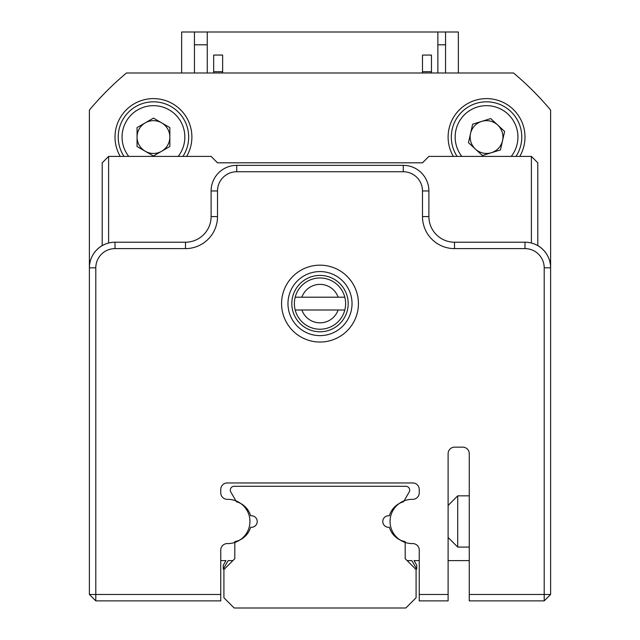<?xml version="1.0" encoding="UTF-8"?>
<svg xmlns="http://www.w3.org/2000/svg" width="640" height="640" viewBox="0 0 640 640"><rect width="100%" height="100%" fill="white"/><g stroke="black" fill="none" stroke-linecap="round" stroke-linejoin="round"><path stroke-width="0.96" d="M537.792 245.6A25.624 25.624 0 0 1 550.608 267.792L550.608 594.48L544.2 594.48L544.2 267.832A19.216 19.216 0 0 0 524.984 248.616L454.52 248.616A32.032 32.032 0 0 1 422.488 216.584L422.488 190.96A19.216 19.216 0 0 0 403.272 171.744L236.728 171.744A19.216 19.216 0 0 0 217.512 190.96L217.512 216.584A32.032 32.032 0 0 1 185.48 248.616L115.016 248.616A19.216 19.216 0 0 0 95.8 267.832L95.8 594.48L220.752 594.48L220.752 600.888L95.8 600.888L95.8 594.48L89.392 594.48L89.392 267.792A25.624 25.624 0 0 1 102.208 245.6M469.256 594.48L544.2 594.48L544.2 600.888L469.256 600.888L469.256 560.6M344.808 310.008A25.624 25.624 0 0 0 344.808 297.192L295.192 297.192A25.624 25.624 0 0 0 295.192 310.008L344.808 310.008A25.624 25.624 0 0 1 295.192 310.008M295.192 297.192A25.624 25.624 0 0 1 344.808 297.192M301.88 310.008A19.216 19.216 0 0 0 338.12 310.008M338.12 297.192A19.216 19.216 0 0 0 301.88 297.192M358.432 303.6A38.432 38.432 0 0 1 320 342.032A38.432 38.432 0 0 1 281.568 303.6A38.432 38.432 0 0 1 320 265.168A38.432 38.432 0 0 1 358.432 303.6M287.968 303.6A32.032 32.032 0 0 0 320 335.632A32.032 32.032 0 0 0 352.032 303.6A32.032 32.032 0 0 0 320 271.576A32.032 32.032 0 0 0 287.968 303.6M419.248 594.48L448.112 594.48L448.112 600.888L419.248 600.888L419.248 550.096A6.512 6.512 0 0 0 412.744 543.584L412.184 543.584A22.128 22.128 0 0 1 390.056 521.456A22.128 22.128 0 0 1 412.184 499.336L412.744 499.336A6.512 6.512 0 0 0 419.248 492.824L419.248 489.472A6.512 6.512 0 0 0 412.744 482.96L227.256 482.96A6.512 6.512 0 0 0 220.752 489.472L220.752 492.824A6.512 6.512 0 0 0 227.256 499.336L227.816 499.336A22.128 22.128 0 0 1 249.944 521.456A22.128 22.128 0 0 1 227.816 543.584L227.256 543.584A6.512 6.512 0 0 0 220.752 550.096L220.752 594.48M95.8 267.832L89.392 267.832A25.624 25.624 0 0 1 115.016 242.208L185.48 242.208A25.624 25.624 0 0 0 211.104 216.584L211.104 190.96A25.624 25.624 0 0 1 236.728 165.344L403.272 165.344A25.624 25.624 0 0 1 428.896 190.96L428.896 216.584A25.624 25.624 0 0 0 454.52 242.208L524.984 242.208A25.624 25.624 0 0 1 550.608 267.832L544.2 267.832M469.264 600.888L469.264 453.664A6.512 6.512 0 0 0 462.76 447.152L454.624 447.152A6.512 6.512 0 0 0 448.112 453.664L448.112 594.48M89.392 594.48L95.8 600.888M550.608 594.48L544.2 600.888M448.112 505.448L457.72 495.84L457.72 547.08L469.264 547.08M186.664 156.4A38.432 38.432 0 0 0 153.448 98.616A38.432 38.432 0 0 0 120.24 156.4M519.76 156.4A38.432 38.432 0 0 0 486.552 98.616A38.432 38.432 0 0 0 453.336 156.4M550.608 267.792L550.608 110.048A301.064 301.064 0 0 0 513.552 73L126.448 73A301.064 301.064 0 0 0 89.392 110.048L89.392 267.792M161.648 151.256A16.4 16.4 0 0 0 161.648 122.848A16.4 16.4 0 0 0 137.056 137.056A16.4 16.4 0 0 0 161.648 151.256M178.168 156.4A31.384 31.384 0 0 0 153.448 105.664A31.384 31.384 0 0 0 128.736 156.4M182.896 156.4A35.232 35.232 0 0 0 153.448 101.824A35.232 35.232 0 0 0 124.008 156.4M153.448 118.12L169.848 127.584L169.848 146.52L153.448 155.992L137.056 146.52L137.056 127.584L153.448 118.12M491.408 152.712A16.4 16.4 0 0 0 497.68 125.016A16.4 16.4 0 0 0 470.552 133.432A16.4 16.4 0 0 0 491.408 152.712M511.264 156.4A31.384 31.384 0 0 0 493.48 106.44A31.384 31.384 0 0 0 461.832 156.4M515.992 156.4A35.232 35.232 0 0 0 494.328 102.688A35.232 35.232 0 0 0 457.104 156.4M490.728 118.584L504.632 131.44L500.448 149.912L482.368 155.52L468.464 142.664L472.648 124.2L490.728 118.584M102.208 245.64L102.208 162.808L108.616 156.4L211.104 156.4L217.512 162.808L422.488 162.808L428.896 156.4L531.384 156.4L531.384 243.024M108.616 156.4L108.616 243.024M531.384 156.4L537.792 162.808L537.792 245.64M291.176 486.288L234.16 486.288A3.84 3.84 0 0 0 230.832 492.056L236.448 501.768A20.496 20.496 0 0 1 250.648 515.816A5.768 5.768 0 0 1 257.224 521.52A5.768 5.768 0 0 1 250.648 527.232A20.496 20.496 0 0 1 234.808 541.656L234.808 558.68L223.912 569.568L223.912 597.752L234.16 608L405.84 608L416.088 597.752L416.088 569.568L405.192 558.68L405.192 541.656A20.496 20.496 0 0 1 389.352 527.232A5.768 5.768 0 0 1 382.776 521.52A5.768 5.768 0 0 1 389.352 515.816A20.496 20.496 0 0 1 403.552 501.768L409.168 492.056A3.84 3.84 0 0 0 405.84 486.288L348.824 486.288M234.16 486.288L405.84 486.288M405.192 558.68L407.12 560.6L411.848 560.6L416.728 569.056L416.728 565.208L414.064 560.6L419.248 560.6M448.112 560.6L469.264 560.6M220.752 560.6L225.936 560.6L223.272 565.208L223.272 569.056L228.152 560.6L232.88 560.6L234.808 558.68M404.072 500.872L409.168 492.056M458.36 73L458.36 32L437.864 32L437.864 73M194.448 73L194.448 32L181.64 32L181.64 73M194.448 32L437.864 32M119.064 79.4A301.064 301.064 0 0 0 95.8 102.664M445.552 73L445.552 32M445.552 44.808L437.864 44.808M207.256 44.808L194.448 44.808M207.256 73L207.256 32M222.632 73L222.632 55.064L213.664 55.064L213.664 73M431.456 73L431.456 55.064L422.488 55.064L422.488 73M431.456 55.064L431.456 71.712L422.488 71.712M213.664 55.064L213.664 71.712L222.632 71.712M115.016 242.208L115.016 248.616M185.48 242.208L185.48 248.616M211.104 216.584L217.512 216.584M211.104 190.96L217.512 190.96M236.728 165.344L236.728 171.744M403.272 165.344L403.272 171.744M428.896 190.96L422.488 190.96M428.896 216.584L422.488 216.584M454.52 242.208L454.52 248.616M524.984 242.208L524.984 248.616M291.816 303.6A28.184 28.184 0 0 1 320 275.416A28.184 28.184 0 0 1 348.184 303.6A28.184 28.184 0 0 1 320 331.784A28.184 28.184 0 0 1 291.816 303.6M457.72 495.84L469.264 495.84M448.112 537.472L457.72 547.08"/></g></svg>
